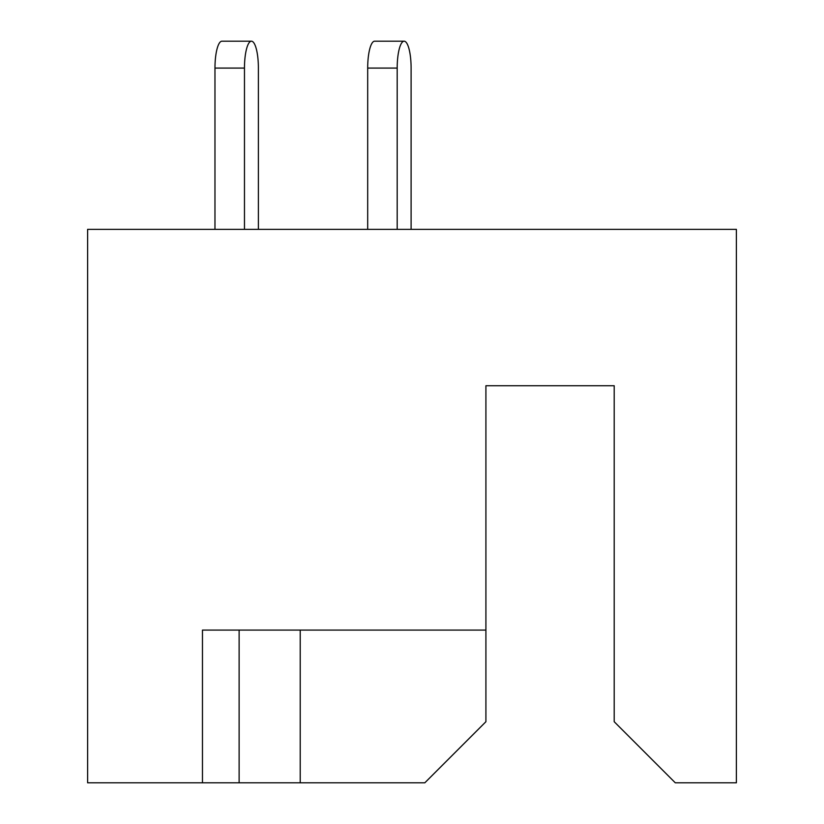 <?xml version="1.0" encoding="UTF-8"?>
<svg xmlns="http://www.w3.org/2000/svg" width="824" height="824" viewBox="0 0 824 824"><rect width="100%" height="100%" fill="white"/><g stroke="black" fill="none" stroke-linecap="round" stroke-linejoin="round"><path stroke-width="1.24" d="M265.998 630.082L239.125 630.082L239.125 782.8L424.824 782.8L485.913 721.711L485.913 630.082L202.467 630.082L202.467 782.8L239.125 782.8M485.913 630.082L485.913 385.735L614.199 385.735L614.199 721.711L675.289 782.8L736.378 782.8L736.378 229.35L87.622 229.35L87.622 782.8L202.467 782.8M300.214 630.082L300.214 782.8M411.104 68.083L411.104 229.35L411.104 68.083A26.883 6.953 90 0 0 404.151 41.2A26.883 6.953 90 0 0 397.189 68.083L397.189 229.35M258.386 229.35L258.386 68.083A26.883 6.953 90 0 0 251.433 41.2A26.883 6.953 90 0 0 244.47 68.083L244.47 229.35M397.189 68.083L367.689 68.083A26.883 6.953 -90 0 1 374.642 41.2L404.151 41.2M367.689 68.083L367.689 229.35M244.47 68.083L214.971 68.083A26.883 6.953 -90 0 1 221.924 41.2L251.433 41.2M214.971 68.083L214.971 229.35"/></g></svg>
